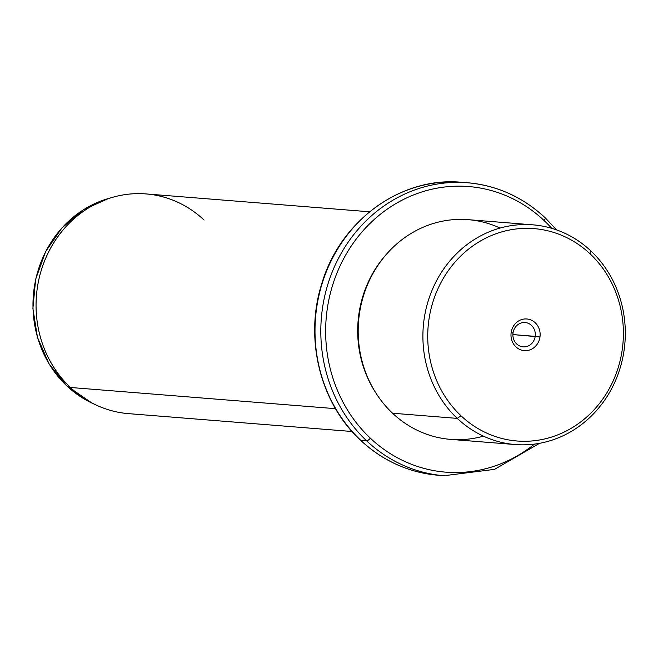 <?xml version="1.0" encoding="UTF-8"?>
<svg xmlns="http://www.w3.org/2000/svg" width="658" height="658" viewBox="0 0 658 658"><rect width="100%" height="100%" fill="white"/><g stroke="black" fill="none" stroke-linecap="round" stroke-linejoin="round"><path stroke-width="0.99" d="M535.193 336.361L512.895 334.577L539.979 336.978A15.882 14.575 94.6 0 0 527.749 319.081A15.882 14.575 94.6 0 0 511.143 332.644A15.882 14.575 94.6 0 0 523.373 350.533A15.882 14.575 94.6 0 0 539.979 336.978A15.882 14.575 -85.4 0 1 523.373 350.533A15.882 14.575 -85.4 0 1 511.143 332.644L513.018 333.03A12.206 11.202 -85.4 0 1 525.076 322.527A12.206 11.202 -85.4 0 1 535.193 336.361A12.206 11.202 94.6 0 0 525.783 322.609A12.206 11.202 94.6 0 0 513.018 333.03A12.206 11.202 94.6 0 0 522.419 346.782A12.206 11.202 94.6 0 0 535.193 336.361A12.206 11.202 -85.4 0 1 523.135 346.865A12.206 11.202 -85.4 0 1 513.018 333.03L511.143 332.644A15.882 14.575 -85.4 0 1 527.749 319.081A15.882 14.575 -85.4 0 1 539.979 336.978L535.193 336.361M460.954 415.724A106.53 97.771 -85.4 0 1 452.095 265.593A106.53 97.771 -85.4 0 1 590.16 253.898A106.53 97.771 -85.4 0 1 599.027 404.028A106.53 97.771 -85.4 0 1 460.954 415.724L457.269 418.398A110.207 101.143 -85.4 0 1 448.106 263.085A110.207 101.143 -85.4 0 1 590.933 250.994L590.16 253.898A106.53 97.771 94.6 0 0 452.095 265.593A106.53 97.771 94.6 0 0 460.954 415.724A106.53 97.771 94.6 0 0 599.027 404.028A106.53 97.771 94.6 0 0 590.16 253.898L590.933 250.994A110.207 101.143 -85.4 0 1 600.104 406.299A110.207 101.143 -85.4 0 1 457.269 418.398L460.954 415.724M515.329 444.553L450.607 439.38A110.207 101.143 -85.4 0 1 392.555 413.224L457.269 418.398L392.555 413.224A110.207 101.143 -85.4 0 1 366.333 287.604A110.207 101.143 -85.4 0 1 468.167 219.665L532.881 224.839A110.207 101.143 94.6 0 0 431.048 292.769A110.207 101.143 94.6 0 0 457.269 418.398A110.207 101.143 94.6 0 0 515.329 444.553A110.207 101.143 94.6 0 0 617.155 376.615A110.207 101.143 94.6 0 0 590.933 250.994A110.207 101.143 94.6 0 0 532.881 224.839M500.064 228.063A110.207 101.143 94.6 0 0 374.048 271.589A110.207 101.143 94.6 0 0 392.555 413.224A110.207 101.143 94.6 0 0 483.433 436.155M375.734 392.752A108.373 99.457 -85.4 0 1 386.83 253.815A108.373 99.457 94.6 0 0 375.734 392.752M544.084 220.537A143.271 131.485 -85.4 0 1 551.7 228.318A143.271 131.485 94.6 0 0 544.084 220.537A3.677 1.176 -46.7 0 0 545.153 217.749A3.677 1.176 -46.7 0 0 544.857 217.634A3.677 1.176 133.3 0 1 545.153 217.749A3.677 1.176 133.3 0 1 544.084 220.537A143.271 131.485 94.6 0 0 358.413 236.263A143.271 131.485 94.6 0 0 370.322 438.162A143.271 131.485 -85.4 0 1 358.413 236.263A143.271 131.485 -85.4 0 1 544.084 220.537M534.452 444.109A143.271 131.485 -85.4 0 1 370.322 438.162A143.271 131.485 94.6 0 0 534.452 444.109M544.857 217.634A146.94 134.857 94.6 0 0 467.46 182.76L461.636 182.291A146.94 134.857 94.6 0 0 325.866 272.873A146.94 134.857 94.6 0 0 360.823 440.366A146.94 134.857 -85.4 0 1 325.866 272.873A146.94 134.857 -85.4 0 1 461.636 182.291C400.961 176.303 339.799 220.965 321.614 284.256C304.251 338.96 320.24 403.214 360.535 440.251A3.677 1.176 -46.7 0 0 360.823 440.366L366.646 440.835L360.823 440.366A3.677 1.176 133.3 0 1 360.535 440.251C382.866 460.962 408.766 472.625 438.228 475.24A146.94 134.857 -85.4 0 1 360.823 440.366A146.94 134.857 94.6 0 0 438.228 475.24L444.043 475.709A146.94 134.857 -85.4 0 1 366.646 440.835A3.677 1.176 -46.7 0 0 370.322 438.162A3.677 1.176 133.3 0 1 366.646 440.835A146.94 134.857 -85.4 0 1 331.681 273.333A146.94 134.857 -85.4 0 1 467.46 182.76A146.94 134.857 94.6 0 0 331.681 273.333A146.94 134.857 94.6 0 0 366.646 440.835A146.94 134.857 94.6 0 0 444.043 475.709L494.528 469.368L539.519 443.319M352.038 431.5L128.475 413.635A110.207 101.143 -85.4 0 1 70.422 387.48L335.49 408.667L70.422 387.48A110.207 101.143 -85.4 0 1 44.201 261.859A110.207 101.143 -85.4 0 1 146.035 193.921L369.59 211.786M66.845 385.884A108.586 99.654 -85.4 0 1 35.803 279.198A108.586 99.654 -85.4 0 1 108.611 198.461A108.586 99.654 94.6 0 0 35.803 279.198A108.586 99.654 94.6 0 0 66.845 385.884L70.422 387.48L66.845 385.884A3.677 1.176 133.3 0 1 66.729 385.818A3.677 1.176 -46.7 0 0 66.845 385.884A108.586 99.654 94.6 0 0 92.243 403.214A108.586 99.654 -85.4 0 1 66.845 385.884M204.087 220.076A110.207 101.143 94.6 0 0 112.814 197.26A110.207 101.143 94.6 0 0 38.921 279.198A110.207 101.143 94.6 0 0 70.422 387.48A110.207 101.143 94.6 0 0 96.208 405.065L92.243 403.214L66.729 385.818L49.005 363.8L37.457 337.373L32.9 308.462L35.672 279.189L45.575 251.685L61.877 227.972L83.418 209.779L108.611 198.461L112.814 197.26M467.46 182.76C496.922 185.375 522.814 197.038 545.153 217.749L556.569 229.889"/></g></svg>
